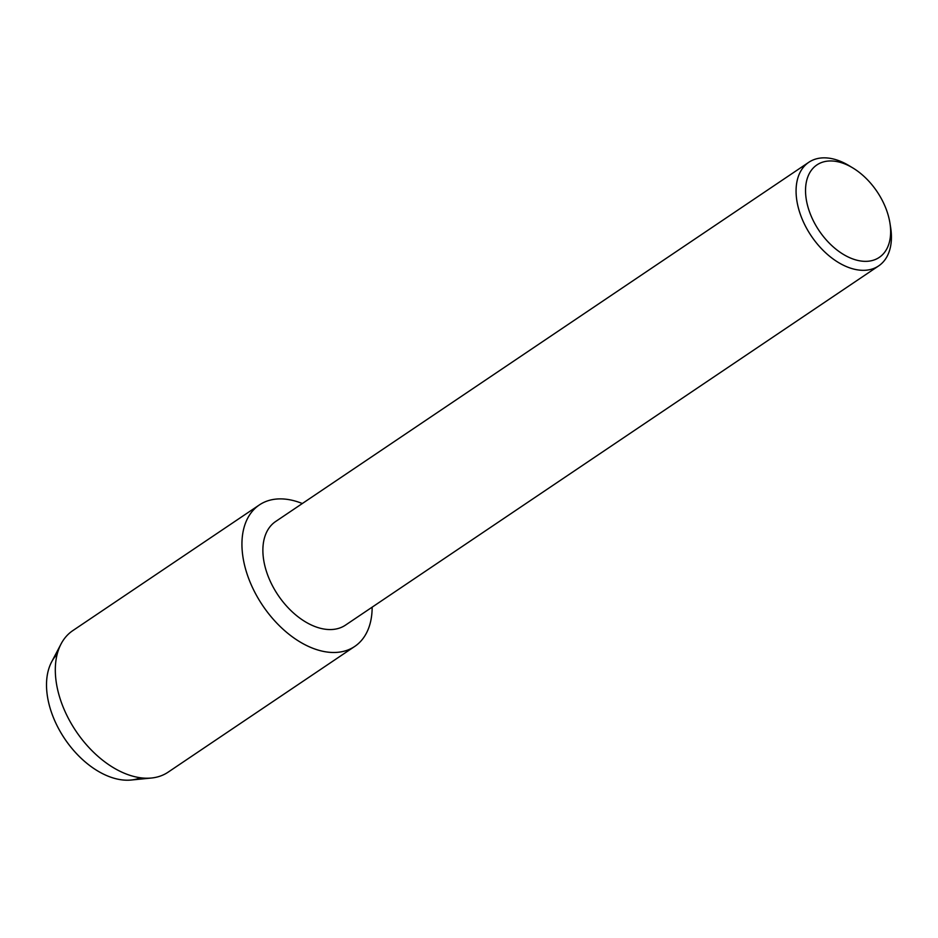 <?xml version="1.0" encoding="UTF-8"?>
<svg xmlns="http://www.w3.org/2000/svg" width="938" height="938" viewBox="0 0 938 938"><rect width="100%" height="100%" fill="white"/><g stroke="black" fill="none" stroke-linecap="round" stroke-linejoin="round"><path stroke-width="1.41" d="M140.395 777.766A75.11 47.064 -124 0 1 82.509 759.557A75.11 47.064 -124 0 1 46.9 692.256A75.11 47.064 -124 0 1 57.171 654.232M889.916 222.951L890.608 227.301A62.483 39.15 -124 0 1 891.1 231.006A62.483 39.15 -124 0 1 878.66 265.9L345.465 625.142A62.483 39.15 -124 0 1 295.728 614.918A62.483 39.15 -124 0 1 263.203 556.398A62.483 39.15 -124 0 1 275.643 521.505L808.837 162.262A62.483 39.15 -124 0 1 849.089 165.686L852.865 167.961A55.764 34.941 -124 0 1 889.916 222.951A55.764 34.941 -124 0 1 890.35 226.257A55.764 34.941 -124 0 1 853.041 259.029A55.764 34.941 -124 0 1 805.824 196.054A55.764 34.941 -124 0 1 852.865 167.961M372.151 607.156A85.323 53.466 -124 0 1 310.83 647.466A85.323 53.466 -124 0 1 242.379 552.576A85.323 53.466 -124 0 1 302.329 503.53A85.323 53.466 -124 0 0 259.369 504.925A85.323 53.466 -124 0 0 242.379 552.576A85.323 53.466 -124 0 0 286.793 632.482A85.323 53.466 -124 0 0 354.716 646.446A85.323 53.466 -124 0 0 372.151 607.156M878.66 265.9A62.483 39.15 -124 0 1 828.911 255.675A62.483 39.15 -124 0 1 796.397 197.156A62.483 39.15 -124 0 1 808.837 162.262M354.716 646.446L168.09 772.185A85.323 53.466 -124 0 1 151.393 778.024L131.097 780.041A75.11 47.064 -124 0 1 46.9 692.256A75.11 47.064 -124 0 1 51.578 662.005L61.064 643.949A85.323 53.466 -124 0 1 72.742 630.664L259.369 504.925M151.393 778.024A85.323 53.466 -124 0 1 55.752 678.315A85.323 53.466 -124 0 1 61.064 643.949"/></g></svg>
